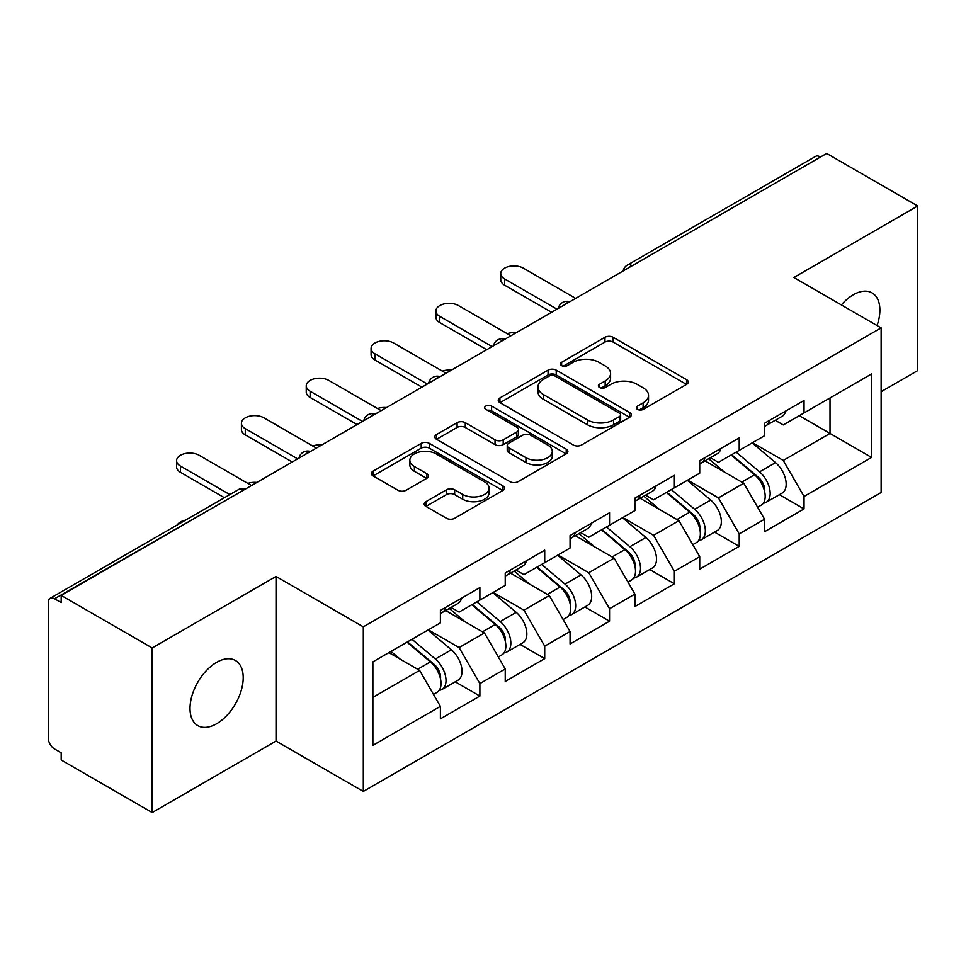 <?xml version="1.0" encoding="UTF-8"?>
<svg xmlns="http://www.w3.org/2000/svg" width="966" height="966" viewBox="0 0 966 966"><rect width="100%" height="100%" fill="white"/><g stroke="black" fill="none" stroke-linecap="round" stroke-linejoin="round"><path stroke-width="1.45" d="M637.512 409.403A4.033 2.33 0 0 0 643.211 409.403L686.56 384.383A5.772 3.333 0 0 0 688.251 382.029A5.772 3.333 0 0 0 686.56 379.674L613.132 337.279A5.772 3.333 0 0 0 604.97 337.279L561.632 362.31A4.033 2.33 0 0 0 560.449 363.953A4.033 2.33 0 0 0 561.632 365.607A4.033 2.33 0 0 0 567.344 365.607L572.947 362.371A18.463 10.662 0 0 1 599.065 362.371L605.175 365.897A18.463 10.662 0 0 1 610.584 373.431A18.463 10.662 0 0 1 605.175 380.966L599.572 384.214A4.033 2.33 0 0 0 598.389 385.857A4.033 2.33 0 0 0 599.572 387.511A4.033 2.33 0 0 0 605.284 387.511L610.886 384.263A18.463 10.662 0 0 1 636.992 384.263L643.115 387.801A18.463 10.662 0 0 1 648.524 395.335A18.463 10.662 0 0 1 643.115 402.87L637.512 406.106A4.033 2.33 0 0 0 636.328 407.761A4.033 2.33 0 0 0 637.512 409.403L637.512 406.106M216.613 662.35A37.614 21.711 -60 0 1 235.414 660.49A37.614 21.711 -60 0 1 241.186 690.63A37.614 21.711 -60 0 1 216.613 723.775A37.614 21.711 -60 0 1 197.801 725.635A37.614 21.711 -60 0 1 192.041 695.496A37.614 21.711 -60 0 1 216.613 662.35M841.362 304.918A37.614 21.711 -60 0 1 853.28 294.775A37.614 21.711 -60 0 1 872.093 292.903A37.614 21.711 -60 0 1 877.056 325.53M425.897 501.668A5.772 3.333 0 0 0 424.207 504.023A5.772 3.333 0 0 0 425.897 506.377L446.497 518.271A5.772 3.333 0 0 0 454.66 518.271L502.791 490.486A5.772 3.333 0 0 0 504.481 488.132A5.772 3.333 0 0 0 502.791 485.777L429.363 443.382A5.772 3.333 0 0 0 421.2 443.382L373.069 471.166A5.772 3.333 0 0 0 371.379 473.521A5.772 3.333 0 0 0 373.069 475.876L397.956 490.245A5.772 3.333 0 0 0 406.106 490.245L426.706 478.351A5.772 3.333 0 0 0 428.397 475.996A5.772 3.333 0 0 0 426.706 473.642L414.378 466.518A15.432 8.911 0 0 1 409.85 460.214A15.432 8.911 0 0 1 419.377 451.991A15.432 8.911 0 0 1 436.197 453.923L484.534 481.829A15.432 8.911 0 0 1 489.05 488.132A15.432 8.911 0 0 1 479.534 496.355A15.432 8.911 0 0 1 462.714 494.423L454.66 489.774A5.772 3.333 0 0 0 446.497 489.774L425.897 501.668L425.897 506.377M276.034 576.448L152.193 647.957L61.184 595.406L826.691 153.449L917.7 205.999L793.859 277.496L881.125 327.885L363.313 626.837L276.034 576.448L276.034 741.055L363.313 791.432L363.313 626.837M573.357 445.024A5.772 3.333 0 0 0 581.52 445.024L629.651 417.24A5.772 3.333 0 0 0 631.341 414.885A5.772 3.333 0 0 0 629.651 412.53L556.223 370.135A5.772 3.333 0 0 0 548.072 370.135L499.929 397.932A5.772 3.333 0 0 0 498.239 400.286A5.772 3.333 0 0 0 499.929 402.641L573.357 445.024M487.48 410.284A4.033 2.33 0 0 1 491.573 410.852L491.573 406.058L566.221 449.154A5.772 3.333 0 0 1 567.911 451.508A5.772 3.333 0 0 1 566.221 453.863L518.09 481.648A5.772 3.333 0 0 1 509.927 481.648L436.499 439.264L436.499 434.555A5.772 3.333 0 0 0 434.809 436.91A5.772 3.333 0 0 0 436.499 439.264M436.499 434.555L457.099 422.661A5.772 3.333 0 0 1 465.262 422.661L495.039 439.844A5.772 3.333 0 0 0 503.201 439.844L516.858 431.959A5.772 3.333 0 0 0 518.549 429.604A5.772 3.333 0 0 0 516.858 427.25L485.862 409.355A4.033 2.33 0 0 1 484.678 407.7A4.033 2.33 0 0 1 487.166 405.551A4.033 2.33 0 0 1 491.573 406.058M363.313 791.432L881.125 492.479L881.125 327.885M455.228 681.827L479.885 696.063L479.885 683.59L459.104 647.594L428.349 629.844M479.885 696.063L440.399 718.861L440.399 706.375L372.876 745.366L372.876 661.867L440.399 622.877L440.399 610.403L479.885 587.606L479.885 600.091L505.23 585.456L505.23 572.971L544.715 550.185L544.715 562.659L570.061 548.024L570.061 535.55L609.546 512.753L609.546 525.226L634.891 510.591L634.891 498.118L674.377 475.32L674.377 487.794L699.722 473.159L699.722 460.685L739.207 437.888L739.207 450.373L764.553 435.726L764.553 423.253L804.038 400.467L804.038 412.941L871.573 373.951L871.573 457.449L804.038 496.439L783.257 460.444L752.502 442.694M779.381 494.677L804.038 508.913L804.038 496.439M804.038 508.913L764.553 531.711L764.553 519.225L739.207 533.872L718.426 497.876L687.671 480.126M714.55 532.109L739.207 546.345L739.207 533.872M739.207 546.345L699.722 569.143L699.722 556.658L674.377 571.292L653.596 535.309L622.841 517.547M649.72 569.542L674.377 583.778L674.377 571.292M674.377 583.778L634.891 606.563L634.891 594.09L609.546 608.725L588.765 572.741L558.01 554.979M584.889 606.962L609.546 621.198L609.546 608.725M609.546 621.198L570.061 643.996L570.061 631.523L544.715 646.157L523.934 610.162L493.179 592.412M520.058 644.394L544.715 658.631L544.715 646.157M544.715 658.631L505.23 681.428L505.23 668.955L479.885 683.59M451.074 607.445L459.104 612.082L479.885 600.091M459.104 647.594L484.449 632.959L445.664 610.56M505.23 668.955L484.449 632.959M515.904 570.012L523.934 574.649L544.715 562.659M523.934 610.162L549.28 595.527L510.495 573.14M570.061 631.523L549.28 595.527M580.735 532.592L588.765 537.229L609.546 525.226M588.765 572.741L614.122 558.094L575.325 535.707M634.891 594.09L614.122 558.094M645.566 495.16L653.596 499.796L674.377 487.794M653.596 535.309L678.953 520.674L640.156 498.275M699.722 556.658L678.953 520.674M710.396 457.727L718.426 462.364L739.207 450.373M718.426 497.876L743.784 483.241L704.987 460.842M764.553 519.225L743.784 483.241M820.448 157.047L632.199 265.735M629.542 267.268A8.815 5.096 120 0 1 631.776 265.493A8.815 5.096 60 0 0 627.369 265.058L815.63 156.371A8.815 5.096 60 0 1 820.037 156.806M775.227 420.295L783.257 424.931L804.038 412.941M783.257 460.444L830.011 433.456L830.011 397.944L871.573 373.951M799.256 415.694L871.573 457.449M881.125 391.701L917.7 370.594L917.7 205.999M152.193 647.957L152.193 812.551L61.184 760L61.184 752.804L54.531 748.964A8.815 5.096 -120 0 1 48.3 738.169L48.3 602.361A8.815 5.096 -120 0 1 50.123 598.328A8.815 5.096 -120 0 1 54.531 598.763L61.184 602.603L61.184 595.406M152.193 812.551L276.034 741.055M372.876 697.38L419.618 670.392L388.875 652.63M440.399 706.375L419.618 670.392M639.118 409.982L643.115 407.676A18.463 10.662 0 0 0 648.524 400.141L648.524 395.335M610.584 373.431L610.584 378.237A18.463 10.662 0 0 1 605.175 385.772L601.178 388.078M686.488 384.432L613.132 342.085A5.772 3.333 0 0 0 604.97 342.085L563.25 366.174M629.578 417.288L556.223 374.941A5.772 3.333 0 0 0 548.072 374.941L500.014 402.677M619.46 416.527A4.033 2.33 0 0 0 620.643 414.885A4.033 2.33 0 0 0 619.46 413.231L555.003 376.028A4.033 2.33 0 0 0 549.292 376.028L543.375 379.445A18.463 10.662 0 0 0 537.965 386.98A18.463 10.662 0 0 0 543.375 394.514L587.437 419.944A18.463 10.662 0 0 0 613.543 419.944L619.46 416.527L619.46 421.333A4.033 2.33 0 0 0 620.643 419.679L620.643 414.885M537.965 386.98L537.965 391.773A18.463 10.662 0 0 0 543.375 399.308L543.375 394.514M619.46 421.333L613.543 424.75A18.463 10.662 0 0 1 587.437 424.75L543.375 399.308M436.584 439.301L457.099 427.455L457.099 422.661M518.549 429.604L518.549 434.398A5.772 3.333 0 0 1 516.858 436.753L503.201 444.65A5.772 3.333 0 0 1 495.039 444.65L465.262 427.455A5.772 3.333 0 0 0 457.099 427.455M491.573 410.852L566.148 453.911M525.939 457.691A15.432 8.911 0 0 0 542.759 459.623A15.432 8.911 0 0 0 552.286 451.388A15.432 8.911 0 0 0 547.758 445.085L530.732 435.255A5.772 3.333 0 0 0 522.57 435.255L508.913 443.14A5.772 3.333 0 0 0 507.222 445.495A5.772 3.333 0 0 0 508.913 447.862L525.939 457.691L525.939 462.485A15.432 8.911 0 0 0 542.759 464.417A15.432 8.911 0 0 0 552.286 456.181L552.286 451.388M507.222 445.495L507.222 450.301A5.772 3.333 0 0 0 508.913 452.656L508.913 447.862M525.939 462.485L508.913 452.656M489.05 488.132L489.05 492.926A15.432 8.911 0 0 1 479.534 501.161A15.432 8.911 0 0 1 462.714 499.229L454.66 494.58A5.772 3.333 0 0 0 446.497 494.58L425.97 506.425M409.85 460.214L409.85 465.02A15.432 8.911 0 0 0 414.378 471.323L414.378 466.518M426.634 478.399L414.378 471.323M502.718 490.523L429.363 448.176A5.772 3.333 0 0 0 421.2 448.176L373.142 475.924M516.182 332.715A13.222 7.631 0 0 0 507.186 333.681M759.614 478.472L756.704 476.781M763.333 503.189A19.392 11.194 -120 0 0 766.147 502.32A19.392 11.194 -120 0 0 769.636 488.76A19.392 11.194 -120 0 0 759.542 471.867L736.152 452.136M766.147 502.32L782.146 493.083A19.392 11.194 -120 0 0 785.636 479.522A19.392 11.194 -120 0 0 775.541 462.629L752.152 442.899M731.636 454.732L758.322 477.252A11.749 6.786 60 0 1 764.674 491.73M757.634 507.235L761.16 505.194A19.392 11.194 -120 0 0 764.649 491.646A19.392 11.194 -120 0 0 754.555 474.753L731.165 455.01M724.415 472.06L708.633 458.741M575.676 298.373L523.306 268.137A13.222 7.631 0 0 0 508.901 266.483A13.222 7.631 0 0 0 500.738 273.535A13.222 7.631 0 0 0 504.614 278.933L504.614 285.175A13.222 7.631 180 0 1 500.738 279.778L500.738 273.535M764.77 423.132A19.392 11.194 60 0 1 764.553 423.893M551.574 312.284L504.614 285.175M769.757 420.246A19.392 11.194 60 0 1 766.147 425.535A19.392 11.194 60 0 1 764.553 426.199M785.756 411.009A19.392 11.194 60 0 1 782.146 416.298L766.147 425.535M556.971 309.168L504.614 278.933M451.351 370.147A13.222 7.631 0 0 0 442.356 371.113M694.783 515.892L691.873 514.214M698.503 540.622A19.392 11.194 -120 0 0 701.316 539.74A19.392 11.194 -120 0 0 704.806 526.192A19.392 11.194 -120 0 0 694.711 509.299L671.31 489.569M701.316 539.74L717.315 530.503A19.392 11.194 -120 0 0 720.805 516.955A19.392 11.194 -120 0 0 710.71 500.062L687.321 480.331M666.806 492.165L693.491 514.673A11.749 6.786 60 0 1 699.831 529.163M692.803 544.667L696.329 542.626A19.392 11.194 -120 0 0 699.819 529.078A19.392 11.194 -120 0 0 689.724 512.173L666.323 492.443M659.585 509.493L643.803 496.174M386.521 407.567A13.222 7.631 0 0 0 377.513 408.546M629.953 553.325L627.043 551.646M633.672 578.054A19.392 11.194 -120 0 0 636.485 577.173A19.392 11.194 -120 0 0 639.975 563.625A19.392 11.194 -120 0 0 629.868 546.732L606.479 526.989M636.485 577.173L652.485 567.936A19.392 11.194 -120 0 0 655.974 554.387A19.392 11.194 -120 0 0 645.88 537.494L622.49 517.752M601.975 529.597L628.661 552.105A11.749 6.786 60 0 1 635 566.583M627.972 582.1L631.498 580.059A19.392 11.194 -120 0 0 634.988 566.499A19.392 11.194 -120 0 0 624.881 549.606L601.492 529.875M594.754 546.925L578.972 533.606M321.69 445A13.222 7.631 0 0 0 312.682 445.978M565.122 590.757L562.212 589.079M568.841 615.475A19.392 11.194 -120 0 0 571.655 614.605A19.392 11.194 -120 0 0 575.144 601.057A19.392 11.194 -120 0 0 565.038 584.152L541.648 564.422M571.655 614.605L587.654 605.368A19.392 11.194 -120 0 0 591.144 591.82A19.392 11.194 -120 0 0 581.049 574.915L557.648 555.184M537.144 567.03L563.83 589.538A11.749 6.786 60 0 1 570.169 604.016M563.142 619.52L566.668 617.479A19.392 11.194 -120 0 0 570.157 603.931A19.392 11.194 -120 0 0 560.051 587.038L536.661 567.308M529.923 584.345L514.141 571.039M256.859 482.432A13.222 7.631 0 0 0 247.851 483.398M500.291 628.19L497.381 626.511M504.01 652.907A19.392 11.194 -120 0 0 506.824 652.038A19.392 11.194 -120 0 0 510.314 638.478A19.392 11.194 -120 0 0 500.207 621.585L476.818 601.854M506.824 652.038L522.823 642.801A19.392 11.194 -120 0 0 526.313 629.24A19.392 11.194 -120 0 0 516.206 612.347L492.817 592.617M472.314 604.45L498.999 626.97A11.749 6.786 60 0 1 505.339 641.448M498.311 656.952L501.837 654.912A19.392 11.194 -120 0 0 505.327 641.364A19.392 11.194 -120 0 0 495.22 624.471L471.831 604.728M465.093 621.778L449.311 608.459M185.508 520.167A13.222 7.631 0 0 0 177.297 524.912M435.461 665.61L432.551 663.932M439.18 690.34A19.392 11.194 -120 0 0 441.993 689.47A19.392 11.194 -120 0 0 445.483 675.91A19.392 11.194 -120 0 0 435.376 659.017L411.987 639.287M441.993 689.47L457.993 680.233A19.392 11.194 -120 0 0 461.482 666.673A19.392 11.194 -120 0 0 451.376 649.78L427.986 630.049M407.483 641.883L434.169 664.391A11.749 6.786 60 0 1 440.508 678.881M433.48 694.385L437.006 692.344A19.392 11.194 -120 0 0 440.496 678.796A19.392 11.194 -120 0 0 430.389 661.891L407 642.161M400.262 659.21L391.001 651.398M510.845 335.794L458.476 305.57A13.222 7.631 0 0 0 444.07 303.916A13.222 7.631 0 0 0 435.908 310.967A13.222 7.631 0 0 0 439.784 316.365L439.784 322.608A13.222 7.631 180 0 1 435.908 317.21L435.908 310.967M699.939 460.565A19.392 11.194 60 0 1 699.722 461.325M486.743 349.716L439.784 322.608M704.926 457.679A19.392 11.194 60 0 1 701.316 462.968A19.392 11.194 60 0 1 699.722 463.62M720.926 448.441A19.392 11.194 60 0 1 717.315 453.73L701.316 462.968M492.141 346.601L439.784 316.365M446.014 373.226L393.645 343.002A13.222 7.631 0 0 0 379.24 341.348A13.222 7.631 0 0 0 371.077 348.4A13.222 7.631 0 0 0 374.953 353.798L374.953 360.028A13.222 7.631 180 0 1 371.077 354.631L371.077 348.4M635.109 497.985A19.392 11.194 60 0 1 634.891 498.758M421.913 387.149L374.953 360.028M640.096 495.111A19.392 11.194 60 0 1 636.485 500.4A19.392 11.194 60 0 1 634.891 501.052M656.095 485.874A19.392 11.194 60 0 1 652.485 491.163L636.485 500.4M427.31 384.021L374.953 353.798M381.184 410.659L328.814 380.423A13.222 7.631 0 0 0 314.409 378.769A13.222 7.631 0 0 0 306.246 385.82A13.222 7.631 0 0 0 310.122 391.23L310.122 397.461A13.222 7.631 180 0 1 306.246 392.063L306.246 385.82M570.278 535.418A19.392 11.194 60 0 1 570.061 536.19M357.082 424.569L310.122 397.461M575.265 532.544A19.392 11.194 60 0 1 571.655 537.82A19.392 11.194 60 0 1 570.061 538.485M591.264 523.306A19.392 11.194 60 0 1 587.654 528.583L571.655 537.82M362.479 421.454L310.122 391.23M316.353 448.091L263.984 417.855A13.222 7.631 0 0 0 249.578 416.201A13.222 7.631 0 0 0 241.415 423.253A13.222 7.631 0 0 0 245.292 428.65L245.292 434.893A13.222 7.631 180 0 1 241.415 429.496L241.415 423.253M505.447 572.85A19.392 11.194 60 0 1 505.23 573.611M292.251 462.002L245.292 434.893M510.434 569.976A19.392 11.194 60 0 1 506.824 575.253A19.392 11.194 60 0 1 505.23 575.917M526.434 560.739A19.392 11.194 60 0 1 522.823 566.016L506.824 575.253M297.649 458.886L245.292 428.65M251.522 485.524L199.153 455.288A13.222 7.631 0 0 0 184.748 453.634A13.222 7.631 0 0 0 176.585 460.685A13.222 7.631 0 0 0 180.461 466.083L180.461 472.326A13.222 7.631 180 0 1 176.585 466.928L176.585 460.685M440.617 610.283A19.392 11.194 60 0 1 440.399 611.043M224.414 497.707L180.461 472.326M445.604 607.397A19.392 11.194 60 0 1 441.993 612.685A19.392 11.194 60 0 1 440.399 613.338M461.603 598.159A19.392 11.194 60 0 1 457.993 603.448L441.993 612.685M229.823 494.58L180.461 466.083M243.203 490.317L54.531 598.763M245.026 489.267A8.815 5.096 -60 0 0 242.792 490.076A8.815 5.096 -120 0 0 238.385 489.641L50.123 598.328M564.712 304.701A8.815 5.096 120 0 1 566.945 302.926A8.815 5.096 -60 0 1 569.191 302.116M499.881 342.133A8.815 5.096 120 0 1 502.115 340.358A8.815 5.096 -60 0 1 504.349 339.549M435.05 379.553A8.815 5.096 120 0 1 437.284 377.791A8.815 5.096 -60 0 1 439.518 376.969M370.22 416.986A8.815 5.096 120 0 1 372.453 415.223A8.815 5.096 -60 0 1 374.687 414.402M305.389 454.418A8.815 5.096 120 0 1 307.623 452.643A8.815 5.096 -60 0 1 309.857 451.834M643.115 407.676L643.115 402.87M599.572 387.511L599.572 384.214M605.175 385.772L605.175 380.966M561.632 365.607L561.632 362.31M604.97 342.085L604.97 337.279M613.132 342.085L613.132 337.279M686.56 384.383L686.56 379.674M499.929 402.641L499.929 397.932M548.072 374.941L548.072 370.135M556.223 374.941L556.223 370.135M629.651 417.24L629.651 412.53M587.437 424.75L587.437 419.944M613.543 424.75L613.543 419.944M465.262 427.455L465.262 422.661M495.039 444.65L495.039 439.844M503.201 444.65L503.201 439.844M516.858 436.753L516.858 431.959M566.221 453.863L566.221 449.154M446.497 494.58L446.497 489.774M454.66 494.58L454.66 489.774M462.714 499.229L462.714 494.423M426.706 478.351L426.706 473.642M373.069 475.876L373.069 471.166M421.2 448.176L421.2 443.382M429.363 448.176L429.363 443.382M502.791 490.486L502.791 485.777M759.542 471.867L775.541 462.629M741.803 482.106L754.555 474.753M694.711 509.299L710.71 500.062M676.973 519.539L689.724 512.173M629.868 546.732L645.88 537.494M612.142 556.959L624.881 549.606M565.038 584.152L581.049 574.915M547.311 594.392L560.051 587.038M500.207 621.585L516.206 612.347M482.481 631.824L495.22 624.471M435.376 659.017L451.376 649.78M417.65 669.257L430.389 661.891M627.369 265.058A8.815 8.815 0 0 0 623.13 270.963M569.771 301.778A8.815 8.815 0 0 0 558.3 308.396M504.94 339.211A8.815 8.815 0 0 0 493.469 345.828M440.11 376.631A8.815 8.815 0 0 0 428.638 383.26M375.279 414.064A8.815 8.815 0 0 0 363.808 420.693M310.448 451.496A8.815 8.815 0 0 0 298.977 458.113M245.618 488.929A8.815 8.815 0 0 0 238.385 489.641"/></g></svg>
